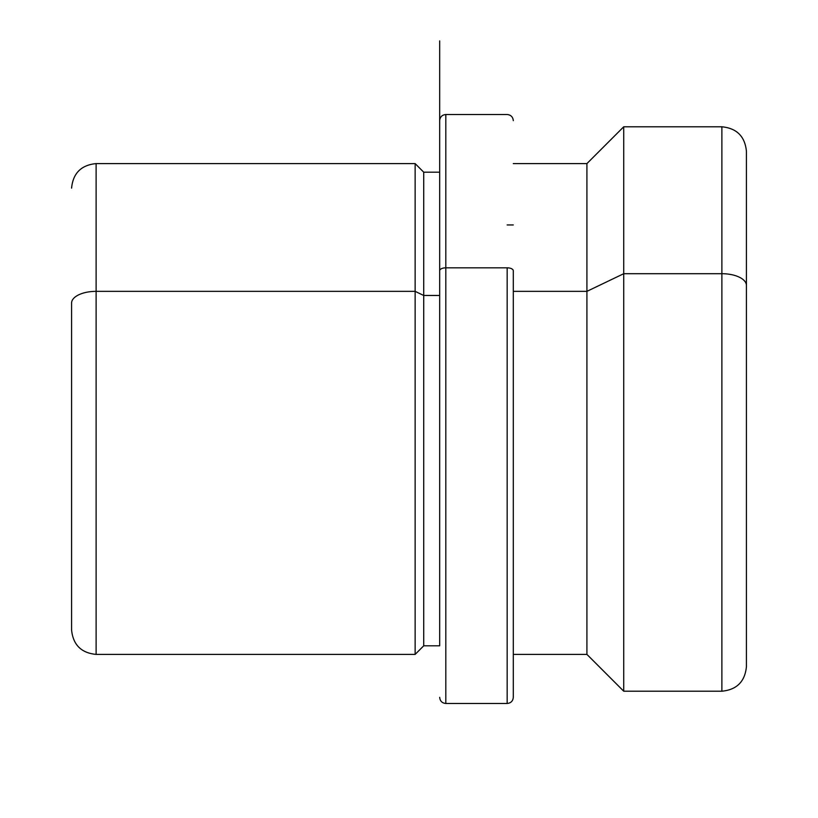 <?xml version="1.0" encoding="UTF-8"?>
<svg xmlns="http://www.w3.org/2000/svg" width="818" height="818" viewBox="0 0 818 818"><rect width="100%" height="100%" fill="white"/><g stroke="black" fill="none" stroke-linecap="round" stroke-linejoin="round"><path stroke-width="1.23" d="M415.135 291.351L423.724 295.472L423.724 645.811L423.724 295.472L415.135 291.351L415.135 163.6L415.135 654.4L415.135 291.351L96.115 291.351L415.135 291.351M71.575 629.86C73.027 644.768 81.207 652.948 96.115 654.4L96.115 291.351L96.115 654.4L415.135 654.4L423.724 645.811L439.675 645.811L439.675 40.9L439.675 172.189L423.724 172.189L423.724 295.472L439.675 295.472L423.724 295.472L423.724 172.189L415.135 163.6L96.115 163.6L96.115 291.351L96.115 163.6C81.207 165.052 73.027 173.232 71.575 188.14M513.295 291.351L586.915 291.351L586.915 654.4L586.915 291.351L513.295 291.351M746.425 593.05L746.425 151.33C744.973 136.422 736.793 128.242 721.885 126.79L721.885 273.703L623.725 273.703L721.885 273.703L721.885 126.79L623.725 126.79L623.725 273.703L623.725 126.79L586.915 163.6L586.915 291.351L623.725 273.703L623.725 691.21L623.725 273.703L586.915 291.351L586.915 163.6L513.295 163.6M721.885 273.703L721.885 691.21L721.885 273.703A24.54 11.769 0 0 1 746.425 285.462A24.54 11.769 180 0 0 721.885 273.703M746.425 285.462L746.425 666.67C744.973 681.578 736.793 689.758 721.885 691.21L623.725 691.21L586.915 654.4L513.295 654.4L513.295 697.335L513.295 270.758L513.295 654.4M71.575 303.11L71.575 629.829L71.575 303.11A24.54 11.769 0 0 1 96.115 291.351A24.54 11.769 180 0 0 71.575 303.11M439.675 697.345C440.043 701.067 442.088 703.112 445.81 703.48L445.81 267.823L445.81 703.48L507.16 703.48L507.16 267.823A6.135 2.945 0 0 1 513.295 270.758A6.135 2.945 180 0 0 507.16 267.823L507.16 703.48C510.882 703.112 512.927 701.067 513.295 697.345M445.81 267.823L507.16 267.823L445.81 267.823L445.81 114.52L445.81 267.823A6.135 2.945 180 0 0 439.675 270.758A6.135 2.945 0 0 1 445.81 267.823M513.295 224.95L507.16 224.95M439.675 120.655C440.043 116.933 442.088 114.888 445.81 114.52L507.16 114.52C510.882 114.888 512.927 116.933 513.295 120.655"/></g></svg>
